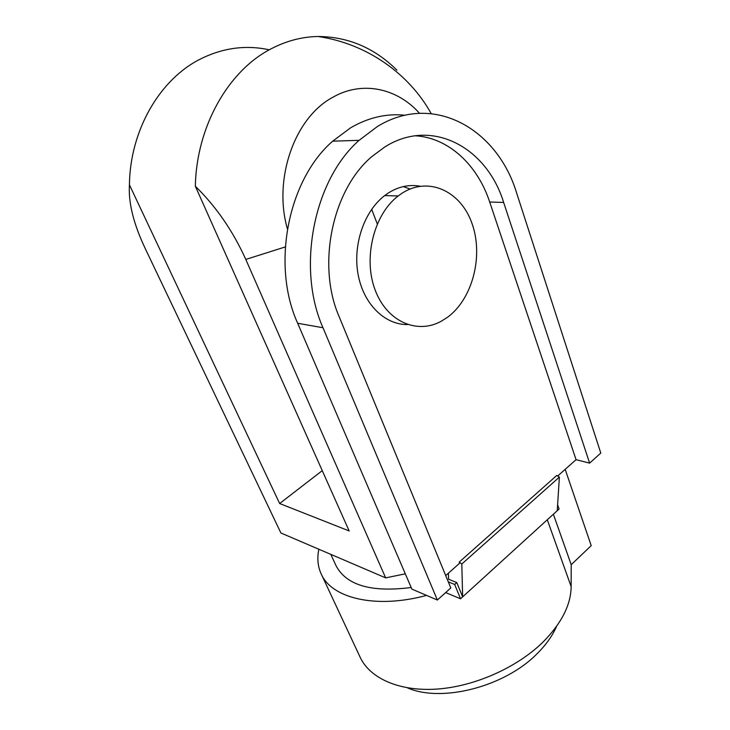 <?xml version="1.0" encoding="UTF-8"?>
<svg xmlns="http://www.w3.org/2000/svg" width="730" height="730" viewBox="0 0 730 730"><rect width="100%" height="100%" fill="white"/><g stroke="black" fill="none" stroke-linecap="round" stroke-linejoin="round"><path stroke-width="1.09" d="M396.947 70.171C374.526 47.961 348.237 36.737 318.07 36.5C302.101 36.765 286.534 40.834 271.387 48.682C228.335 70.527 196.443 126.628 195.348 186.26C216.126 206.581 232.934 230.972 245.791 259.433L385.659 577.868L280.895 532.982L145.124 248.319C133.517 223.745 128.288 202.584 129.429 184.827C130.031 130.369 159.797 79.132 200.695 58.893C223.207 47.779 246.065 44.758 269.279 49.822M287.392 228.873C273.075 179.06 294.509 117.749 332.597 97.4C362.016 80.355 397.065 88.056 419.54 113.314M330.827 554.371L335.891 565.403C346.13 585.277 371.223 592.641 411.173 587.495M556.552 626.377C552.51 635.702 546.095 644.736 537.307 653.496C505.005 686.766 441.595 702.99 407.331 687.806M420.088 186.223C409.274 184.27 398.708 186.515 388.397 192.966L384.683 195.585C363.996 211.317 352.526 245.316 358.174 274.836C363.723 304.419 384.993 324.914 407.55 324.558M447.545 317.258C472.365 299.035 483.552 256.659 472.264 224.21C461.36 191.543 428.875 175.757 401.947 193.295L398.206 195.95C373.933 214.355 363.102 257.599 374.91 289.363C386.453 321.328 416.666 334.687 441.039 321.364L447.545 317.258M403.316 186.588L410.059 189.024M589.621 463.121L503.645 202.447C486.91 147.46 431.904 117.138 384.883 146.912L372.136 156.357C332.168 189.645 316.628 265.173 339.112 316.583L450.812 587.942L437.37 600.033L322.998 327.752C296.526 268.457 313.362 180.547 359.087 140.333L377.383 126.527C433.483 91.944 497.623 129.091 516.74 193.359L600.79 453.075L589.621 463.121L576.061 459.672L557.683 476.015M405.113 115.258C386.663 113.278 368.522 117.439 350.701 127.75L332.67 141.173C287.647 180.264 271.35 265.537 297.667 323.253L411.866 589.101L437.37 600.033M576.061 459.672L489.702 202.018C477.584 165.089 448.786 137.769 415.361 135.78M426.566 595.397C375.494 609.258 331.119 598.125 321.036 573.579L360.018 656.964C369.608 678.133 398.899 691.611 436.741 689.093C474.536 686.547 517.214 667.548 543.275 641.807C561.644 623.11 570.933 604.714 571.143 586.601L571.207 564.701L591.209 545.639L565.175 469.353M445.729 575.578L459.663 563.186L459.225 562.1L556.78 475.431L559.381 477.101L557.236 510.717L462.628 596.885L456.788 582.567L448.621 579.273L448.384 573.214M557.611 504.795L559.089 509.02L557.236 510.717M459.225 562.1L461.816 564.016L559.381 477.101M461.816 564.016L462.628 596.885L460.539 598.792L445.656 592.577M448.32 581.883L454.68 584.465L456.788 582.567M454.68 584.465L460.539 598.792M321.036 573.579C317.723 566.124 317.002 558.021 318.873 549.252M571.207 564.701L553.377 514.23M237.487 280.694L230.206 264.37M385.659 577.868L405.305 573.835M195.348 186.26L349.168 530.947L279.645 503.527L129.429 184.827M279.645 503.527L322.259 470.64M371.67 209.291L377.264 223.937M503.645 202.447L489.702 202.018M571.143 586.601L547.299 519.769M322.998 327.752L297.667 323.253M245.791 259.433L285.266 246.941M431.184 113.606C409.101 73.621 366.67 43.581 318.07 36.5M359.087 140.333L332.67 141.173M384.683 195.585L398.206 195.95"/></g></svg>
